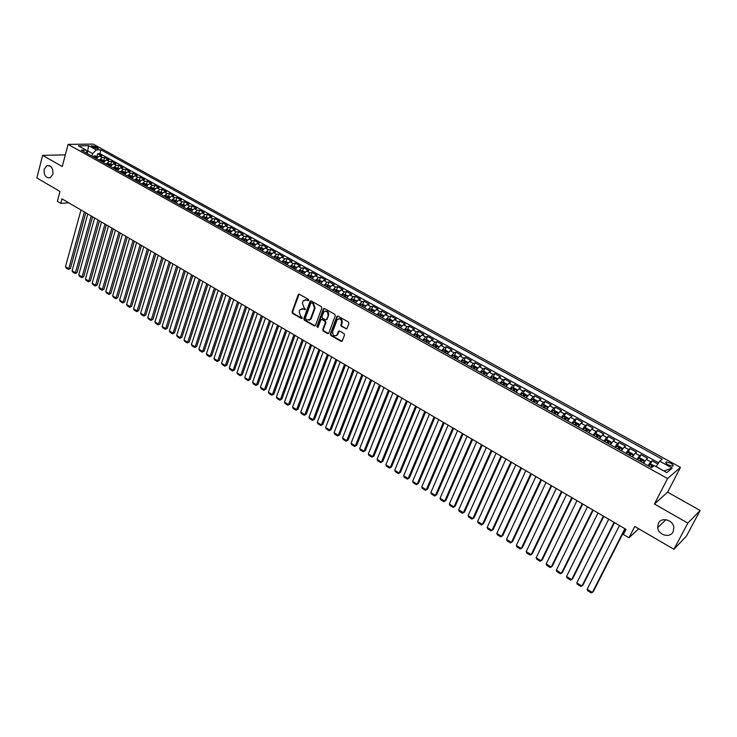 <?xml version="1.0" encoding="UTF-8"?>
<svg xmlns="http://www.w3.org/2000/svg" width="737" height="737" viewBox="0 0 737 737"><rect width="100%" height="100%" fill="white"/><g stroke="black" fill="none" stroke-linecap="round" stroke-linejoin="round"><path stroke-width="1.11" d="M308.72 300.346L308.37 299.333L299.369 294.229L298.328 294.432L292.045 311.944L292.534 313.372L301.451 318.513L302.198 318.356L301.93 317.177L300.77 316.514L299.176 311.908L299.692 310.48L300.125 309.66L303.497 308.96L304.657 309.623L305.487 309.291L303.976 307.615L302.373 302.999L303.34 300.714L306.712 300.014L307.882 300.678L308.72 300.346M658.362 523.288L657.662 527.655C658.353 535.182 670.108 538.406 673.157 531.819L673.848 527.213C672.927 519.705 661.282 516.812 658.362 523.288M44.183 169.261C43.778 175.342 45.795 178.179 50.236 177.764L52.852 174.254C53.276 168.22 51.286 165.364 46.873 165.705L44.183 169.261M670.578 463.131L666.211 461.896C665.152 462.421 665.861 463.453 668.348 464.983L672.715 466.217C673.775 465.683 673.065 464.66 670.578 463.131M345.782 328.849L347.026 328.38L348.877 323.469L348.371 321.995L338.025 316.136L336.883 316.422L330.314 333.999L330.821 335.455L341.065 341.36L342.226 341.056L344.52 335.022L344.013 333.548L339.6 331.024L338.449 331.328L337.058 334.856C334.211 336.68 332.728 335.639 332.627 331.742L337.141 319.803C340.006 317.997 341.48 319.047 341.572 322.944L340.853 324.86L341.36 326.334L346.703 328.813M65.326 154.853L42.645 155.36L36.85 177.958L60.001 191.454L57.366 201.358L60.775 203.366L61.982 198.861L625.999 529.359L623.391 534.482L628.974 537.761L638.721 528.77M687.851 523.095L700.15 510.465L667.63 492.169L654.41 504.034L687.851 523.095L673.922 549.286L634.769 526.467L628.974 537.761M654.41 504.034L667.556 478.534L68.09 144.378L93.175 144.084L680.472 467.387L667.556 478.534M42.645 155.36L62.249 166.525L68.09 144.378M321.811 308.112L321.304 306.656L311.198 300.936L310.13 301.166L303.755 318.688L304.252 320.134L314.266 325.901L315.353 325.653L321.811 308.112M324.529 308.49L334.755 314.284L335.261 315.749L328.803 333.124L327.587 333.585L323.239 331.088L322.732 329.632L325.33 322.622L324.824 321.166L321.94 319.517L320.835 319.775L317.979 327.421L316.855 326.583L323.313 308.969L324.529 308.49M700.15 510.465L686.543 535.946L673.922 549.286M657.855 464.006L652.079 460.8L650.2 464.503M648.007 465.664L650.762 461.85L646.285 459.372L647.62 458.331L640.969 454.646L639.126 458.313M636.851 459.446L639.615 455.669L635.183 453.209L636.547 452.196L629.942 448.538L628.136 452.177M625.787 453.292L628.56 449.533L624.165 447.101L625.566 446.115L619.016 442.486L617.247 446.097M614.815 447.184L617.606 443.462L613.248 441.039L614.667 440.081L608.182 436.488L606.44 440.063M603.935 441.131L606.744 437.437L602.424 435.042L603.87 434.102L597.431 430.528L595.726 434.075M593.156 435.125L595.966 431.458L591.682 429.081L593.156 428.16L586.772 424.632L585.104 428.142M582.46 429.174L585.289 425.535L581.032 423.176L582.534 422.283L576.205 418.773L574.565 422.264M571.848 423.268L574.685 419.657L570.475 417.317L572.004 416.442L565.721 412.969L564.109 416.423M561.327 417.409L564.183 413.825L560 411.513L561.557 410.656L555.329 407.211L553.745 410.638M550.898 411.605L553.763 408.049L549.618 405.746L551.193 404.917L545.021 401.499L543.464 404.899M540.553 405.847L543.427 402.319L539.318 400.034L540.921 399.224L534.795 395.833L533.256 399.205M530.29 400.127L533.173 396.635L529.092 394.369L530.723 393.576L524.652 390.214L523.141 393.567M520.11 394.461L523.003 390.988L518.959 388.749L520.617 387.975L514.583 384.64L513.109 387.966M510.013 388.841L512.924 385.396L508.908 383.176L510.584 382.42L504.605 379.113L503.15 382.411M499.999 383.268L502.92 379.85L498.94 377.639L500.635 376.911L494.702 373.622L493.274 376.902M490.068 377.74L492.989 374.341L489.046 372.157L490.768 371.439L484.882 368.187L483.481 371.439M480.211 372.259L483.15 368.887L479.234 366.713L480.975 366.022L475.135 362.788L473.753 366.022M470.436 366.814L473.384 363.47L469.497 361.314L471.265 360.642L465.471 357.427L464.117 360.642M460.745 361.416L463.693 358.09L459.842 355.953L461.629 355.298L455.881 352.12L454.545 355.308M451.127 356.063L454.084 352.765L450.261 350.646L452.067 350.001L446.364 346.851L445.056 350.02M441.574 350.748L444.549 347.477L440.754 345.367L442.578 344.75L436.921 341.618L435.631 344.769M432.112 345.478L435.088 342.226L431.32 340.135L433.172 339.536L427.561 336.431L426.29 339.554M422.716 340.245L425.7 337.021L421.96 334.948L423.83 334.368L418.266 331.282L417.013 334.386M413.393 335.059L416.387 331.853L412.674 329.798L414.562 329.227L409.035 326.169L407.81 329.255M404.143 329.909L407.137 326.731L403.461 324.685L405.368 324.142L399.887 321.102L398.68 324.169M394.968 324.796L397.971 321.645L394.323 319.618L396.248 319.084L390.803 316.072L389.615 319.121M385.856 319.729L388.869 316.597L385.248 314.588L387.192 314.073L381.794 311.078L380.624 314.109M376.819 314.699L379.841 311.585L376.248 309.595L378.21 309.089L372.848 306.122L371.697 309.135M367.855 309.706L370.877 306.62L367.312 304.639L369.292 304.151L363.977 301.203L362.834 304.197M358.956 304.75L361.987 301.682L358.449 299.719L360.439 299.25L355.17 296.329L354.046 299.305M350.121 299.83L353.161 296.79L349.651 294.837L351.66 294.385L346.427 291.483L345.321 294.441M341.351 294.957L344.4 291.926L340.918 290L342.945 289.558L337.749 286.675L336.662 289.623M332.654 290.111L335.703 287.108L332.249 285.191L334.294 284.768L329.135 281.903L328.066 284.832M324.022 285.302L327.081 282.326L323.644 280.419L325.708 280.005L320.586 277.176L319.536 280.078M315.454 280.539L318.513 277.573L315.104 275.684L317.186 275.288L312.101 272.469L311.069 275.362M306.942 275.804L310.01 272.856L306.629 270.986L308.729 270.599L303.681 267.807L302.658 270.682M298.503 271.105L301.58 268.176L298.218 266.315L300.327 265.946L295.325 263.173L294.312 266.039M290.12 266.435L293.206 263.533L289.871 261.681L291.999 261.331L287.025 258.576L286.03 261.423M281.801 261.81L284.887 258.927L281.58 257.084L283.717 256.752L278.789 254.016L277.812 256.845M273.547 257.213L276.633 254.348L273.353 252.524L275.509 252.201L270.608 249.484L269.65 252.303L267.66 252.026L266.177 253.104M265.348 252.644L268.443 249.806L265.182 247.991L267.356 247.678L262.492 244.988L261.543 247.789L259.535 247.503L258.042 248.581M257.213 248.12L260.308 245.292L257.075 243.496L259.258 243.201L254.431 240.52L253.491 243.321L251.455 243.017L249.963 244.085M249.134 243.615L252.238 240.815L249.023 239.028L251.225 238.742L246.425 236.089L245.504 238.88M241.119 239.157L244.223 236.365L241.036 234.596L243.247 234.329L238.484 231.694L237.572 234.477M233.159 234.725L236.264 231.952L233.095 230.202L235.324 229.935L230.598 227.318L229.695 230.101M225.255 230.322L228.369 227.576L225.218 225.826L227.457 225.577L222.767 222.979L221.874 225.752M217.406 225.955L220.52 223.219L217.397 221.487L219.644 221.257L214.992 218.677L214.108 221.441M209.612 221.616L212.735 218.898L209.63 217.185L211.897 216.964L207.272 214.403L206.397 217.157M201.874 217.314L204.997 214.614L201.92 212.91L204.195 212.698L199.598 210.156L198.741 212.901M194.19 213.03L197.323 210.358L194.264 208.663L196.549 208.46L191.989 205.936L191.141 208.682M186.562 208.792L189.695 206.13L186.664 204.444L188.958 204.26L184.434 201.745L183.587 204.49M178.99 204.573L182.122 201.929L179.109 200.252L181.422 200.077L176.926 197.59L176.088 200.326M171.472 200.381L174.605 197.756L171.62 196.097L173.941 195.931L169.473 193.463L168.644 196.189M164.001 196.226L167.142 193.619L164.176 191.97L166.507 191.813L162.066 189.363L161.256 192.081M156.585 192.099L159.726 189.501L156.778 187.871L159.118 187.723L154.715 185.291L153.913 188.009M149.224 187.999L152.366 185.42L149.436 183.799L151.794 183.67L147.418 181.247L146.617 183.955M141.909 183.928L145.06 181.366L142.149 179.754L144.507 179.635L140.168 177.23L139.376 179.929M134.641 179.883L137.791 177.341L134.908 175.738L137.275 175.627L132.964 173.241L132.19 175.94M127.427 175.867L130.587 173.342L127.713 171.749L130.099 171.647L125.815 169.27L125.041 171.97M120.269 171.878L123.42 169.372L120.573 167.787L122.968 167.695L118.712 165.337L117.948 168.027M113.148 167.916L116.308 165.42L113.48 163.854L115.884 163.771L111.656 161.431L110.9 164.111M106.082 163.983L109.242 161.504L106.432 159.947L108.846 159.874L104.645 157.552L102.222 157.607L99.062 160.076M103.899 160.224L104.645 157.552M92.088 146.774L98.463 148.662L96.206 146.718L91.36 145.677L92.088 146.774M663.982 471.026L656.16 466.539L659.726 461.187L662.213 459.188L100.951 149.823L96.307 149.906L92.632 153.618L91.95 156.115M659.726 461.187L672.19 468.078L666.838 472.61L654.235 465.609L651.646 467.691L81.263 150.173L86.063 150.081L78.389 145.825L88.68 145.686L96.307 149.906M658.638 462.818L99.9 153.646L97.68 153.692L101.853 156.004L99.431 156.06L96.271 158.519M109.242 161.504L111.656 161.431M116.308 165.42L118.712 165.337M123.42 169.372L125.815 169.27M130.587 173.342L132.964 173.241M137.791 177.341L140.168 177.23M145.06 181.366L147.418 181.247M152.366 185.42L154.715 185.291M159.726 189.501L162.066 189.363M167.142 193.619L169.473 193.463M174.605 197.756L176.926 197.59M182.122 201.929L184.434 201.745M189.695 206.13L191.989 205.936M197.323 210.358L199.598 210.156M204.997 214.614L207.272 214.403M212.735 218.898L214.992 218.677M220.52 223.219L222.767 222.979M228.369 227.576L230.598 227.318M236.264 231.952L238.484 231.694M244.223 236.365L246.425 236.089M252.238 240.815L254.431 240.52M260.308 245.292L262.492 244.988M268.443 249.806L270.608 249.484M276.633 254.348L278.789 254.016M284.887 258.927L287.025 258.576M293.206 263.533L295.325 263.173M301.58 268.176L303.681 267.807M310.01 272.856L312.101 272.469M318.513 277.573L320.586 277.176M327.081 282.326L329.135 281.903M335.703 287.108L337.749 286.675M344.4 291.926L346.427 291.483M353.161 296.79L355.17 296.329M361.987 301.682L363.977 301.203M370.877 306.62L372.848 306.122M379.841 311.585L381.794 311.078M388.869 316.597L390.803 316.072M397.971 321.645L399.887 321.102M407.137 326.731L409.035 326.169M416.387 331.853L418.266 331.282M425.7 337.021L427.561 336.431M435.088 342.226L436.921 341.618M444.549 347.477L446.364 346.851M454.084 352.765L455.881 352.12M463.693 358.09L465.471 357.427M473.384 363.47L475.135 362.788M483.15 368.887L484.882 368.187M492.989 374.341L494.702 373.622M502.92 379.85L504.605 379.113M512.924 385.396L514.583 384.64M523.003 390.988L524.652 390.214M533.173 396.635L534.795 395.833M543.427 402.319L545.021 401.499M553.763 408.049L555.329 407.211M564.183 413.825L565.721 412.969M574.685 419.657L576.205 418.773M585.289 425.535L586.772 424.632M595.966 431.458L597.431 430.528M606.744 437.437L608.182 436.488M617.606 443.462L619.016 442.486M628.56 449.533L629.942 448.538M639.615 455.669L640.969 454.646M650.762 461.85L652.079 460.8M92.632 153.618L87.767 150.919L86.469 150.947M87.288 152.697L88.68 145.686M87.758 153.784L86.063 150.081M667.63 492.169L680.472 467.387M60.775 203.366L68.707 202.804M96.952 156.364L97.68 153.692M99.9 153.646L100.951 149.823M106.432 159.947L103.272 162.416M113.48 163.854L110.32 166.341M120.573 167.787L117.413 170.293M127.713 171.749L124.562 174.273M134.908 175.738L131.748 178.271M142.149 179.754L138.998 182.306M149.436 183.799L146.285 186.369M156.778 187.871L153.637 190.459M164.176 191.97L161.025 194.577M171.62 196.097L168.478 198.723M179.109 200.252L175.977 202.896M186.664 204.444L183.531 207.097M194.264 208.663L191.132 211.335M201.92 212.91L198.797 215.6M209.63 217.185L206.507 219.893M217.397 221.487L214.283 224.214M225.218 225.826L222.104 228.571M233.095 230.202L229.99 232.956M241.036 234.596L237.922 237.378M249.023 239.028L245.918 241.828M257.075 243.496L253.979 246.315M265.182 247.991L262.086 250.829M273.353 252.524L270.258 255.38M281.58 257.084L278.503 259.949M289.871 261.681L286.822 264.519M298.218 266.315L295.205 269.125M306.629 270.986L303.561 273.915M315.104 275.684L312.156 278.439M323.644 280.419L320.586 283.395M332.249 285.191L329.19 288.185M340.918 290L337.868 293.013M349.651 294.837L346.602 297.877M336.726 335.565L336.91 335.077M358.449 299.719L355.409 302.778M367.312 304.639L364.281 307.716M376.248 309.595L373.226 312.7M385.248 314.588L382.236 317.711M394.323 319.618L391.31 322.769M403.461 324.685L400.458 327.854M412.674 329.798L409.68 332.995M421.96 334.948L418.975 338.163M431.32 340.135L428.344 343.378M440.754 345.367L437.778 348.638M450.261 350.646L447.295 353.926M459.842 355.953L456.885 359.269M469.497 361.314L466.549 364.649M479.234 366.713L476.295 370.075M489.046 372.157L486.116 375.538M498.94 377.639L496.019 381.057M508.908 383.176L505.997 386.612M518.959 388.749L516.066 392.213M529.092 394.369L526.209 397.86M539.318 400.034L536.435 403.554M549.618 405.746L546.753 409.293M560 411.513L557.144 415.078M570.475 417.317L567.628 420.919M581.032 423.176L578.204 426.806M591.682 429.081L588.863 432.739M602.424 435.042L599.614 438.718M613.248 441.039L610.457 444.752M624.165 447.101L621.383 450.841M635.183 453.209L632.41 456.977M646.285 459.372L643.53 463.168M672.19 468.078L664.083 470.934M308.563 300.595L305.164 299.664M301.912 308.6L305.339 309.531M299.111 294.137L292.635 311.806L293.133 313.234L302.142 318.421M310.922 300.834L304.344 318.55L304.842 319.987L315.16 325.865M311.65 302.815L310.802 303.156L305.321 318.32L306.896 320.042L310.341 319.278L314.496 308.158L312.884 303.524L311.548 302.769M309.125 320.254L310.931 319.13L311.309 318.393L310.719 318.541M312.23 302.686L313.474 303.386L315.077 308.029L311.309 318.393M321.627 319.407L325.395 321.019L325.901 322.474L323.313 329.476L323.819 330.931L328.499 333.548M324.234 308.379L317.435 326.436L317.905 327.504M328.029 315.307C327.974 311.493 326.537 310.424 323.709 312.101L321.931 316.707L322.438 318.163L325.321 319.812L326.436 319.545L328.601 315.16C328.932 312.276 327.845 310.922 325.33 311.097M328.601 315.16L327.117 319.195M338.799 318.716C341.36 318.513 342.475 319.876 342.134 322.797L341.415 324.713L341.931 326.178L346.353 328.702M336.008 335.796L337.27 334.405M339.25 330.913L337.841 334.248M337.693 316.026L330.885 333.843L331.392 335.298L341.996 341.323M97.699 156.778L94.502 155.783L92.945 156.668M84.386 211.998L68.771 268.71L65.473 266.674L80.996 210.008M70.42 268.489L68.467 269.438L68.771 268.71L70.42 268.489L85.778 212.809M95.101 157.875L96.261 157.027L95.294 156.64L94.262 157.405M68.467 269.438L66.164 268.01L65.473 266.674M104.7 160.666L101.466 159.653L99.919 160.555M91.204 215.987L75.404 272.81L72.088 270.755L87.786 213.988M77.053 272.579L75.091 273.538L75.404 272.81L77.053 272.579L92.586 216.798M102.084 161.762L103.244 160.906L102.268 160.519L101.245 161.292M75.091 273.538L72.77 272.1L72.088 270.755M111.748 164.591L108.486 163.55L106.939 164.462M98.058 220.004L82.083 276.937L78.739 274.873L94.622 217.995M83.723 276.697L81.761 277.665L82.083 276.937L83.723 276.697L99.431 220.814M109.122 165.678L110.274 164.821L109.297 164.425L108.275 165.208M81.761 277.665L79.421 276.218L78.739 274.873M118.85 168.524L115.598 167.483L114.005 168.395M104.967 224.057L88.799 281.092L85.437 279.019L101.503 222.03M90.43 280.852L88.477 281.82L88.799 281.092L90.43 280.852L106.331 224.849M116.206 169.621L117.358 168.755L116.372 168.358L115.35 169.142M88.477 281.82L86.118 280.364L85.437 279.019M125.99 172.495L122.664 171.435L121.117 172.357M111.913 228.129L95.57 285.274L92.18 283.183L108.431 226.084M97.192 285.026L95.23 285.993L95.57 285.274L97.192 285.026L113.268 228.921M123.328 173.591L124.479 172.725L123.494 172.32L122.471 173.112M95.23 285.993L92.862 284.528L92.18 283.183M133.185 176.493L129.823 175.415L128.284 176.346M118.915 232.229L102.379 289.484L98.97 287.384L115.405 230.174M103.991 289.226L102.028 290.203L102.379 289.484L103.991 289.226L120.26 233.012M130.513 177.58L131.656 176.714L130.67 176.309L129.648 177.101M102.028 290.203L99.642 288.729L98.97 287.384M140.435 180.519L137.036 179.423L135.488 180.353M125.953 236.356L109.233 293.722L105.796 291.603L122.425 234.283M110.845 293.455L108.873 294.441L109.233 293.722L110.845 293.455L127.289 237.139M137.736 181.606L138.878 180.731L137.893 180.325L136.87 181.127M108.873 294.441L106.469 292.957L105.796 291.603M147.732 184.572L144.295 183.458L142.757 184.397M133.047 240.511L116.133 297.988L112.669 295.859L129.5 238.429M117.736 297.711L115.764 298.706L116.133 297.988L117.736 297.711L134.374 241.285M145.014 185.66L146.156 184.784L145.161 184.37L144.139 185.171M115.764 298.706L113.351 297.204L112.669 295.859M155.074 188.654L151.601 187.52L150.072 188.469M140.187 244.693L123.07 302.29L119.597 300.134L136.612 242.602M124.673 301.995L122.701 302.99L124.673 301.995L141.504 245.467M152.347 189.741L153.48 188.856L152.485 188.442L151.463 189.243M122.701 302.99L120.269 301.488L119.597 300.134M162.472 192.762L158.962 191.611L157.432 192.569M147.382 248.903L130.062 306.61L126.561 304.445L143.779 246.794M131.656 306.316L129.684 307.311L131.656 306.316L148.681 249.668M159.726 193.849L160.859 192.965L159.855 192.541L158.833 193.352M129.684 307.311L127.234 305.8L126.561 304.445M169.925 196.899L166.378 195.729L164.848 196.696M154.613 253.15L137.1 310.959L133.581 308.785L150.993 251.022M138.694 310.655L136.714 311.668L138.694 310.655L155.912 253.906M167.161 197.986L168.285 197.092L167.281 196.668L166.258 197.488M136.714 311.668L134.245 310.139L133.581 308.785M177.424 201.063L173.84 199.874L172.311 200.851M161.9 257.416L144.194 315.344L140.638 313.151L158.252 255.278M145.769 315.031L143.789 316.044L145.769 315.031L163.19 258.171M174.641 202.15L175.765 201.256L174.752 200.823L173.739 201.643M143.789 316.044L141.311 314.506L140.638 313.151M184.978 205.264L181.357 204.057L179.837 205.043M169.243 261.718L151.325 319.757L147.75 317.546L165.567 259.562M152.9 319.434L150.91 320.448L152.9 319.434L170.514 262.464M182.177 206.342L183.292 205.448L182.279 205.006L181.265 205.835M150.91 320.448L148.413 318.909L147.75 317.546M192.587 209.492L188.976 208.267L187.41 209.253M176.631 266.048L158.51 324.197L154.908 321.968L172.928 263.883M160.076 323.865L158.087 324.888L160.076 323.865L177.893 266.785M189.768 210.57L190.874 209.667L189.86 209.225L188.847 210.063M158.087 324.888L155.571 323.331L154.908 321.968M200.252 213.739L196.604 212.505L195.029 213.5M184.075 270.405L165.742 328.665L162.112 326.427L180.344 268.222M167.299 328.324L165.309 329.356L167.299 328.324L185.319 271.142M197.405 214.826L198.52 213.914L197.498 213.472L196.484 214.31M165.309 329.356L162.776 327.79L162.112 326.427M207.963 218.032L204.232 216.77L202.712 217.774M191.565 274.8L173.02 333.17L169.372 330.913L187.815 272.598M174.568 332.82L172.578 333.852L174.568 332.82L192.799 275.527M205.107 219.11L206.213 218.198L205.19 217.747L204.177 218.594M172.578 333.852L170.026 332.276L169.372 330.913M215.738 222.344L211.961 221.063L210.45 222.086M199.11 279.222L180.353 337.703L176.677 335.427L195.333 277.001M181.892 337.343L179.902 338.384L181.892 337.343L200.335 279.94M212.855 223.422L213.96 222.51L212.929 222.049L211.924 222.906M179.902 338.384L177.331 336.8L176.677 335.427M223.56 226.692L219.746 225.393L218.235 226.416M206.71 283.671L187.732 342.263L184.029 339.978L202.896 281.442M189.271 341.894L187.272 342.945L189.271 341.894L207.926 284.381M220.667 227.77L221.763 226.849L220.732 226.388L219.727 227.245M187.272 342.945L184.683 341.351L184.029 339.978M231.446 231.068L227.586 229.751L226.084 230.792M214.356 288.149L195.158 346.86L191.436 344.557L210.524 285.91M196.687 346.482L194.688 347.542L196.687 346.482L215.563 288.858M228.525 232.146L229.622 231.225L228.59 230.755L227.586 231.621M194.688 347.542L192.09 345.929L191.436 344.557M239.387 235.481L235.49 234.145L233.988 235.186M222.058 292.672L202.647 351.485L198.898 349.172L218.198 290.406M204.167 351.098L202.159 352.166L204.167 351.098L223.256 293.363M236.448 236.559L237.535 235.628L236.503 235.158L235.499 236.024M202.159 352.166L199.543 350.536L198.898 349.172M247.383 239.921L243.45 238.567L241.948 239.617M229.824 297.214L210.183 356.146L206.406 353.806L225.937 294.938M211.694 355.75L209.686 356.819L211.694 355.75L231.003 297.905M244.426 240.999L245.504 240.069L244.472 239.589L243.468 240.465M209.686 356.819L207.051 355.188L206.406 353.806M237.636 301.792L217.765 360.835L213.97 358.486L233.721 299.498M219.276 360.43L217.268 361.508L219.276 360.43L238.806 302.474M255.444 244.398L253.464 243.302M252.459 245.476L253.537 244.537L252.496 244.048L251.492 244.933M217.268 361.508L214.605 359.859L213.97 358.486M245.504 306.408L225.411 365.561L221.579 363.194L241.561 304.095M226.904 365.147L224.896 366.225L226.904 365.147L246.665 307.08M263.551 248.903L261.534 247.789M260.557 249.981L261.626 249.042L260.585 248.544L259.581 249.438M224.896 366.225L222.215 364.566L221.579 363.194M253.436 311.051L233.104 370.315L229.244 367.938L249.465 308.72M234.587 369.891L232.579 370.978L234.587 369.891L254.578 311.714M271.732 253.445L269.668 252.303M268.71 254.514L269.779 253.574L268.729 253.077L267.734 253.97M232.579 370.978L229.88 369.311L229.244 367.938M279.968 258.024L275.85 256.577L274.376 257.664M261.414 315.731L240.852 375.105L236.973 372.71L257.416 313.382M242.326 374.672L240.317 375.769L242.326 374.672L262.547 316.385M276.928 259.092L277.987 258.143L276.937 257.637L275.933 258.54M240.317 375.769L237.6 374.092L236.973 372.71M288.259 262.63L284.104 261.165L282.63 262.261M269.456 320.438L248.655 379.933L244.748 377.519L265.431 318.08M250.129 379.491L248.102 380.587L250.129 379.491L270.571 321.092M285.201 263.699L286.251 262.75L285.201 262.234L284.206 263.137M248.102 380.587L245.375 378.901L244.748 377.519M296.615 267.273L292.469 265.79L290.949 266.895M277.554 325.183L256.513 384.788L252.579 382.356L273.501 322.806M257.978 384.336L255.951 385.442L257.978 384.336L278.66 325.828M293.538 268.332L294.588 267.384L293.529 266.858L292.534 267.78M255.951 385.442L253.196 383.737L252.579 382.356M305.035 271.944L300.843 270.442L299.323 271.557M285.716 329.964L264.426 389.689L260.465 387.238L281.626 327.569M265.882 389.219L263.855 390.334L265.882 389.219L286.804 330.6M301.93 273.012L302.981 272.054L301.912 271.529L300.926 272.45M263.855 390.334L261.082 388.62L260.465 387.238M313.52 276.661L309.273 275.131L307.762 276.255M293.934 334.782L272.395 394.617L268.406 392.148L289.816 332.369M273.842 394.138L271.815 395.262L273.842 394.138L295.012 335.409M310.397 277.72L311.429 276.753L310.36 276.228L309.374 277.149M271.815 395.262L269.023 393.53L268.406 392.148M322.06 281.405L317.776 279.857L316.265 280.99M302.216 339.637L280.428 399.574L276.403 397.096L298.07 337.205M281.856 399.095L279.83 400.219L281.856 399.095L303.276 340.254M318.918 282.464L319.95 281.497L318.881 280.963L317.887 281.893M279.83 400.219L277.02 398.477L276.403 397.096M330.673 286.186L326.288 284.611L324.833 285.763M310.553 344.52L288.508 404.576L284.464 402.07L306.371 342.069M289.936 404.079L287.9 405.212L289.936 404.079L311.594 345.128M327.504 287.246L328.527 286.269L327.458 285.726L326.473 286.665M287.9 405.212L285.072 403.461L284.464 402.07M339.342 291.004L334.967 289.411L333.465 290.562M318.955 349.439L296.652 409.615L292.58 407.091L314.745 346.98M298.07 409.109L296.034 410.251L298.07 409.109L319.978 350.047M336.155 292.064L337.178 291.087L336.1 290.535L335.114 291.483M296.034 410.251L293.188 408.482L292.58 407.091M348.085 295.859L343.608 294.238L342.161 295.408M327.412 354.405L304.86 414.682L300.751 412.149L323.175 351.918M306.26 414.166L304.224 415.318L306.26 414.166L328.426 354.994M344.87 296.91L345.893 295.933L344.805 295.371L343.82 296.329M304.224 415.318L301.35 413.54L300.751 412.149M356.892 300.751L352.369 299.102L350.923 300.281M335.943 359.398L313.124 419.795L308.987 417.234L331.668 356.892M314.515 419.261L312.479 420.422L314.515 419.261L336.938 359.978M353.659 301.802L354.663 300.816L353.576 300.254L352.599 301.212M312.479 420.422L309.586 418.625L308.987 417.234M365.764 305.68L361.241 304.012L359.757 305.201M344.529 364.428L321.443 424.945L317.279 422.365L340.227 361.904M322.834 424.401L320.788 425.562L322.834 424.401L345.515 365.008M362.512 306.73L363.507 305.744L362.42 305.173L361.443 306.141M320.788 425.562L317.868 423.757L317.279 422.365M374.709 310.645L372.056 309.172L370.085 308.95L368.657 310.148M353.18 369.504L329.826 430.122L325.634 427.524L348.85 366.962M373.558 312.138L373.125 312.645M331.208 429.57L329.163 430.74L331.208 429.57L354.147 370.066M371.43 311.696L372.425 310.701L371.328 310.12L370.352 311.097M329.163 430.74L326.224 428.925L325.634 427.524M383.71 315.657L381.02 314.146L379.039 313.934L377.62 315.141M361.904 374.608L338.274 435.346L334.045 432.73L357.537 372.047M382.595 317.103L382.125 317.656M339.637 434.784L337.592 435.963L339.637 434.784L362.853 375.17M380.412 316.698L381.407 315.703L380.301 315.114L379.334 316.099M337.592 435.963L334.635 434.13L334.045 432.73M392.747 320.752L390.039 319.167L388.123 318.955L386.658 320.171M370.683 379.758L346.786 440.606L342.521 437.971L366.289 377.178M391.716 322.097L391.2 322.705M348.14 440.026L346.086 441.214L348.14 440.026L371.623 380.301M389.468 321.737L390.453 320.742L389.348 320.144L388.381 321.129M346.086 441.214L343.11 439.372L342.521 437.971M401.858 325.883L399.141 324.216L397.225 324.013L395.76 325.238M379.537 384.944L355.354 445.903L351.061 443.25L375.105 382.346M400.9 327.136L400.338 327.79M356.699 445.314L354.644 446.511L356.699 445.314L380.458 385.479M398.597 326.823L399.574 325.818L398.468 325.21L397.501 326.205M354.644 446.511L351.641 444.651L351.061 443.25M411.034 331.051L408.307 329.31L406.345 329.107L404.935 330.351M388.454 390.168L363.986 451.247L359.665 448.575L383.986 387.551M410.15 332.221L409.551 332.921M365.322 450.648L363.267 451.845L365.322 450.648L389.357 390.693M407.791 331.945L408.768 330.931L407.653 330.323L406.686 331.328M363.267 451.845L360.246 449.975L359.665 448.575M420.293 336.256L417.538 334.441L415.585 334.248L414.185 335.501M397.446 395.437L372.692 456.627L368.334 453.928L392.941 392.793M419.482 337.334L418.828 338.09M374.009 456.01L371.955 457.216L374.009 456.01L398.321 395.953M417.059 337.104L418.026 336.081L416.912 335.464L415.944 336.477M371.955 457.216L368.905 455.337L368.334 453.928M429.625 341.507L426.852 339.61L424.899 339.416L423.499 340.687M406.492 400.735L381.453 462.044L377.068 459.326L401.96 398.081M428.888 342.493L428.188 343.295M382.761 461.417L380.707 462.633L382.761 461.417L407.358 401.25M426.401 342.3L427.368 341.277L426.244 340.651L425.277 341.673M380.707 462.633L377.63 460.736L377.068 459.326M439.031 346.786L436.23 344.824L434.277 344.64L432.895 345.911M415.622 406.087L390.288 467.507L385.866 464.771L411.053 403.406M438.358 347.689L437.621 348.546M391.577 466.862L389.523 468.087L391.577 466.862L416.469 406.584M435.816 347.542L436.774 346.51L435.65 345.883L434.683 346.915M435.65 345.883L435.125 347.155L435.65 345.883M389.523 468.087L386.428 466.18L385.866 464.771M448.52 352.12L445.692 350.075L443.738 349.891L442.357 351.18M424.816 411.476L399.178 473.007L394.728 470.252L420.21 408.777M447.912 352.931L447.119 353.834M400.467 472.353L398.404 473.587L400.467 472.353L425.645 411.955M445.314 352.82L446.263 351.789L445.13 351.144L444.171 352.185M398.404 473.587L395.281 471.662L394.728 470.252M458.082 357.482L455.217 355.372L453.273 355.197L451.901 356.496M434.084 416.902L408.151 478.553L403.655 475.77L429.441 414.185M457.539 358.21L456.7 359.168M409.413 477.88L407.349 479.124L409.413 477.88L434.894 417.382M454.876 358.145L455.825 357.104L454.683 356.459L453.725 357.509M454.683 356.459L454.139 357.74L454.683 356.459M407.349 479.124L404.208 477.18L403.655 475.77M467.719 362.89L467.728 362.309L464.826 360.706L462.891 360.54L461.519 361.849M443.416 422.375L417.179 484.135L412.656 481.335L438.745 419.629M467.249 363.534L466.355 364.539M418.432 483.454L416.368 484.706L418.432 483.454L444.218 422.835M464.513 363.516L465.462 362.466L464.319 361.803L463.352 362.871M464.319 361.803L463.766 363.092L464.319 361.803M416.368 484.706L413.208 482.744L412.656 481.335M477.438 368.334L477.429 367.708L474.508 366.086L472.574 365.921L471.21 367.247M452.831 427.893L426.281 489.764L421.721 486.945L448.114 425.129M477.032 368.905L476.093 369.956M427.524 489.073L425.461 490.326L427.524 489.073L453.605 428.344M474.232 368.924L475.181 367.864L474.029 367.201L473.062 368.279M474.029 367.201L473.458 368.5L474.029 367.201M425.461 490.326L422.264 488.355L421.721 486.945M487.24 373.825L487.212 373.143L484.273 371.503L482.339 371.347L480.985 372.682M462.32 433.448L435.456 495.43L430.859 492.592L457.566 430.666M486.89 374.313L485.904 375.419M436.682 494.73L434.609 495.992L436.682 494.73L463.066 433.89M484.034 374.378L484.974 373.309L483.822 372.636L482.855 373.723M434.609 495.992L431.403 494.002L430.859 492.592M497.125 379.362L497.079 378.615L494.112 376.966L492.187 376.819L490.833 378.164M471.873 439.049L444.697 501.151L440.063 498.286L467.083 436.24M496.83 379.767L495.789 380.928M445.913 500.423L443.84 501.704L445.913 500.423L472.61 439.482M493.91 379.877L494.84 378.8L493.689 378.118L492.712 379.214M443.84 501.704L440.606 499.695L440.063 498.286M507.084 384.944L507.019 384.143L504.025 382.475L502.109 382.337L500.764 383.691M481.51 444.697L454.01 506.909L449.34 504.016L476.682 441.868M506.844 385.267L505.757 386.474M455.208 506.172L453.135 507.452L455.208 506.172L482.228 445.111M503.859 385.414L504.799 384.336L503.629 383.645L502.662 384.751M453.135 507.452L449.874 505.435L449.34 504.016M517.125 390.564L517.042 389.707L514.03 388.031L512.104 387.892L510.778 389.265M491.22 450.381L463.389 512.703L458.69 509.801L486.356 447.534M516.95 390.813L515.808 392.075M458.69 509.801L459.215 511.22L462.504 513.256L464.586 511.957L491.92 450.795M513.901 391.006L514.831 389.91L513.661 389.21L512.685 390.334M527.259 396.23L527.148 395.318L524.108 393.632L522.192 393.503L520.866 394.885M501.013 456.12L472.85 518.553L468.115 515.624L496.112 453.246M527.13 396.405L525.942 397.713M468.115 515.624L468.64 517.042L471.947 519.097L474.029 517.798L501.685 456.516M524.016 396.635L524.937 395.539L523.767 394.829L522.8 395.962M532.409 399.15L537.457 401.96L537.337 400.974L534.27 399.279L532.363 399.15L531.045 400.55M510.879 461.906L482.385 524.449L477.613 521.501L505.932 459.004M537.393 402.043L536.158 403.397M477.613 521.501L478.129 522.92L481.464 524.984L483.546 523.675L511.533 462.283M534.214 402.319L535.136 401.204L533.957 400.486L532.989 401.628M542.662 404.853L547.766 407.69L547.6 406.686L544.514 404.963L542.607 404.853L541.299 406.262M520.829 467.728L491.994 530.391L487.175 527.416L515.845 464.807M547.738 407.727L546.467 409.136M487.175 527.416L487.691 528.834L491.054 530.916L493.136 529.599L521.455 468.096M544.496 408.04L545.417 406.925L544.228 406.198L543.261 407.349M558.112 413.549L557.955 412.434L554.841 410.702L552.943 410.592L551.644 412.02M530.852 473.605L501.676 536.379L496.821 533.376L525.831 470.667M558.149 413.485L556.85 414.913M496.821 533.376L497.328 534.795L500.718 536.895L502.809 535.569L531.46 473.965M554.869 413.816L555.781 412.683L554.592 411.946L553.616 413.116M568.513 419.51L568.402 418.229L565.261 416.488L563.363 416.387L562.073 417.824M540.958 479.529L511.432 542.414L506.54 539.392L535.891 476.563M568.605 419.298L567.324 420.744M506.54 539.392L507.047 540.811L510.465 542.929L512.547 541.584L541.548 479.87M565.325 419.629L566.237 418.496L565.039 417.75L564.063 418.929M578.978 425.544L578.923 424.079L575.763 422.319L573.874 422.227L572.585 423.674M551.147 485.499L521.271 548.494L516.342 545.444L546.043 482.505M573.92 422.227L579.153 425.138L577.882 426.622M516.342 545.444L516.84 546.872L520.285 549.001L522.376 547.655L551.709 485.83M575.864 425.498L576.776 424.355L575.569 423.6L574.593 424.798M589.517 431.661L589.545 429.975L586.348 428.206L584.469 428.114L583.188 429.579M561.419 491.515L531.184 554.62L526.218 551.552L556.278 488.502M589.793 431.081L588.522 432.545M526.218 551.552L526.706 552.98L530.179 555.127L532.271 553.773L561.962 491.837M586.495 431.421L587.398 430.27L586.182 429.505L585.215 430.703M600.121 437.879L600.25 435.926L597.025 434.13L595.146 434.047L593.884 435.53M571.774 497.586L541.179 560.802L536.177 557.706L566.587 494.545M600.526 437.041L599.264 438.524M536.177 557.706L536.656 559.134L540.157 561.299L542.248 559.936L572.299 497.89M597.219 437.391L598.112 436.221L596.896 435.447L595.929 436.673M610.78 444.199L611.037 441.914L607.795 440.109L605.925 440.035L604.662 441.537M582.221 503.703L551.258 567.029L546.209 563.916L576.988 500.644M605.971 440.044L611.332 443.02L610.089 444.558M546.209 563.916L546.688 565.334L550.217 567.527L552.308 566.145L582.718 503.997M608.025 443.407L608.919 442.228L607.693 441.454L606.726 442.679M621.282 450.786L622.249 449.119L621.927 447.967L618.647 446.143L616.786 446.078L615.542 447.589M592.751 509.875L561.41 573.312L556.324 570.171L587.472 506.78M622.249 449.119L621.005 450.629M556.324 570.171L556.794 571.59L560.35 573.791L562.451 572.409L593.221 510.151M618.923 449.478L619.817 448.289L618.583 447.497L617.615 448.741M632.282 456.903L633.258 455.226L632.899 454.056L629.601 452.223L627.74 452.168L626.505 453.688M603.363 516.093L571.645 579.641L566.523 576.472L598.048 512.98M633.258 455.226L632.024 456.765M566.523 576.472L566.983 577.9L570.576 580.12L572.667 578.72L603.806 516.361M629.923 455.595L630.808 454.397L629.564 453.605L628.597 454.858M643.373 463.085L644.35 461.399L643.972 460.21L640.646 458.359L638.795 458.303L637.56 459.851M614.068 522.367L581.972 586.026L576.804 582.829L608.707 519.226M644.35 461.399L643.125 462.947M576.804 582.829L577.264 584.257L580.876 586.495L582.976 585.086L614.492 522.616M641.006 461.767L641.89 460.561L640.646 459.75L639.67 461.021M654.014 465.784L651.775 464.55L649.933 464.503L648.717 466.06M624.865 528.696L592.373 592.456L587.159 589.231L619.448 525.527M587.159 589.231L587.619 590.669L591.267 592.917L593.359 591.507L625.252 528.926M653.111 466.512L651.812 465.959L650.845 467.24M102.222 157.607L99.431 156.06M95.736 148.45L96.206 146.718M97.395 148.754L97.726 147.557M307.301 299.885L306.712 300.014M305.247 309.485L304.657 309.623M304.086 308.821L303.497 308.96M302.041 318.375L301.451 318.513M293.133 313.234L292.534 313.372M292.635 311.806L292.045 311.944M298.771 294.588L298.181 294.717M308.471 300.549L307.882 300.678M314.846 325.754L314.266 325.901M304.842 319.987L304.252 320.134M304.344 318.55L303.755 318.688M310.581 301.286L310.001 301.415M315.077 308.029L314.496 308.158M313.474 303.386L312.884 303.524M328.158 333.437L327.587 333.585M323.819 330.931L323.239 331.088M323.313 329.476L322.732 329.632M325.901 322.474L325.33 322.622M325.395 321.019L324.824 321.166M322.52 319.37L321.94 319.517M317.435 326.436L316.855 326.583M323.893 308.831L323.313 308.969M341.931 326.178L341.36 326.334M341.415 324.713L340.853 324.86M342.134 322.797L341.572 322.944M338.937 331.337L338.366 331.493M341.636 341.203L341.065 341.36M331.392 335.298L330.821 335.455M330.885 333.843L330.314 333.999M337.362 316.468L336.791 316.615M97.183 157.248L94.557 155.793M94.972 157.801L95.294 156.64M104.184 161.145L101.522 159.662M101.946 161.679L102.268 160.519M111.232 165.06L108.542 163.559M108.975 165.595L109.297 164.425M118.335 169.003L115.598 167.483M116.041 169.528L116.372 168.358M125.483 172.974L122.71 171.445M123.162 173.49L123.494 172.32M132.678 176.981L129.878 175.424M130.329 177.479L130.67 176.309M139.919 181.007L137.082 179.432M137.543 181.505L137.893 180.325M147.216 185.061L144.341 183.467M144.811 185.549L145.161 184.37M154.567 189.142L151.656 187.53M152.135 189.621L152.485 188.442M161.965 193.251L159.017 191.62M159.496 193.72L159.855 192.541M169.409 197.396L166.424 195.738M166.921 197.848L167.281 196.668M176.917 201.57L173.895 199.884M174.393 202.012L174.752 200.823M184.471 205.761L181.413 204.066M181.919 206.203L182.279 205.006M192.071 209.99L188.976 208.267M189.492 210.413L189.86 209.225M199.736 214.255L196.604 212.505M197.12 214.67L197.498 213.472M207.456 218.539L204.278 216.779M204.812 218.944L205.19 217.747M215.222 222.86L212.007 221.072M212.551 223.256L212.929 222.049M223.053 227.208L219.801 225.402M220.345 227.595L220.732 226.388M230.939 231.593L227.641 229.76M228.194 231.962L228.59 230.755M238.88 236.006L235.536 234.154M236.107 236.365L236.503 235.158M246.877 240.455L243.496 238.576M244.067 240.796L244.472 239.589M254.928 244.933L251.51 243.026M252.091 245.264L252.496 244.048M263.045 249.438L259.581 247.512M260.17 249.76L260.585 248.544M271.225 253.979L267.715 252.036M268.314 254.293L268.729 253.077M279.452 258.558L275.905 256.587M276.513 258.862L276.937 257.637M287.752 263.173L284.16 261.174M284.768 263.459L285.201 262.234M296.108 267.817L292.469 265.79M293.096 268.093L293.529 266.858M304.528 272.497L300.843 270.442M301.479 272.754L301.912 271.529M313.013 277.213L309.273 275.131M309.918 277.453L310.36 276.228M321.553 281.958L317.776 279.857M318.43 282.197L318.881 280.963M330.167 286.748L326.334 284.62M327.007 286.969L327.458 285.726M338.845 291.566L334.967 289.411M335.639 291.778L336.1 290.535M347.578 296.421L343.654 294.247M344.345 296.615L344.805 295.371M356.386 301.322L352.415 299.111M353.106 301.497L353.576 300.254M365.266 306.251L361.241 304.012M361.941 306.417L362.42 305.173M374.203 311.226L370.131 308.96M370.849 311.373L371.328 310.12M383.222 316.228L379.094 313.944M379.822 316.366L380.301 315.114M392.296 321.277L388.123 318.955M388.86 321.396L389.348 320.144M401.453 326.362L397.225 324.013M397.971 326.473L398.468 325.21M410.675 331.493L406.391 329.107M407.146 331.576L407.653 330.323M419.97 336.662L415.631 334.248M416.396 336.735L416.912 335.464M429.339 341.867L424.945 339.425M426.244 340.651L425.728 341.922L426.235 340.651M438.782 347.118L434.333 344.64M448.299 352.406L443.794 349.9M445.13 351.144L444.595 352.424L445.12 351.153M457.889 357.731L453.329 355.197M467.553 363.111L462.937 360.54M477.3 368.528L472.62 365.921M487.12 373.981L482.385 371.356M483.822 372.636L483.251 373.945L483.794 372.655M497.024 379.491L492.233 376.819M493.689 378.118L493.108 379.435L493.652 378.136M507.01 385.036L502.155 382.337M503.629 383.645L503.049 384.963L503.601 383.664M517.079 390.628L512.16 387.902M513.044 390.527L513.615 389.237M527.222 396.276L522.238 393.503M523.141 396.156L523.721 394.857M533.321 401.822L533.91 400.523M543.584 407.533L544.182 406.234M558.139 413.457L552.99 410.592M553.938 413.291L554.537 411.992M568.605 419.27L563.409 416.387M564.367 419.104L564.975 417.796M575.569 423.6L574.915 424.973L575.505 423.655M589.793 431.044L584.515 428.114M585.5 430.859L586.118 429.551M600.517 437.013L595.192 434.056M596.196 436.82L596.823 435.503M606.984 442.826L607.62 441.509M622.24 449.082L616.832 446.078M617.855 448.879L618.509 447.562M633.249 455.199L627.786 452.168M629.564 453.605L628.864 455.005L629.481 453.67M644.341 461.371L638.841 458.313M639.891 461.141L640.554 459.824M653.314 466.355L649.979 464.503M651.047 467.359L651.729 466.033M665.935 519.686L657.662 527.655M665.769 462.772L666.211 461.896M49.324 165.622L46.873 165.705M298.927 294.312L298.328 294.432M310.719 301.037L310.13 301.166M310.931 319.13L310.341 319.278M327.016 319.397L326.436 319.545M324.013 308.61L323.432 308.748M337.629 334.69L337.058 334.856M339.02 331.171L338.449 331.328M337.454 316.284L336.883 316.422M513.063 390.546L513.661 389.21M523.169 396.165L523.767 394.829M533.348 401.831L533.957 400.486M543.611 407.543L544.228 406.198M553.957 413.31L554.592 411.946M564.395 419.113L565.039 417.75M585.528 430.878L586.182 429.505M596.224 436.838L596.896 435.447M607.012 442.845L607.693 441.454M617.892 448.897L618.583 447.497M639.937 461.169L640.646 459.75M651.093 467.378L651.812 465.959"/></g></svg>

